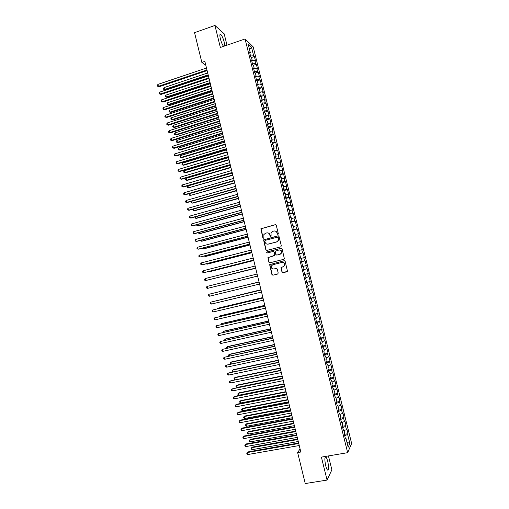 <?xml version="1.0" encoding="UTF-8"?>
<svg xmlns="http://www.w3.org/2000/svg" width="509" height="509" viewBox="0 0 509 509"><rect width="100%" height="100%" fill="white"/><g stroke="black" fill="none" stroke-linecap="round" stroke-linejoin="round"><path stroke-width="0.76" d="M277.939 234.458L278.347 233.758L276.247 225.271L275.274 224.679L260.863 228.77L262.867 237.805L263.547 238.218L263.904 237.919L263.878 234.579L265.513 233.237L266.671 232.931C268.205 232.696 269.242 233.326 269.77 234.834L270.044 235.928L270.718 236.348L271.087 236.036L271.036 232.747L272.703 231.347L273.867 231.041C275.414 230.8 276.451 231.436 276.985 232.944L277.259 234.045L277.939 234.458M327.764 461.523C327.179 459.226 326.568 457.75 325.932 457.107C324.602 456.917 324.519 459.761 325.684 465.64C326.275 467.943 326.886 469.413 327.516 470.055C328.852 470.208 328.935 467.364 327.764 461.523M224.73 45.969L224.234 42.196C223.197 38.372 222.045 35.776 220.772 34.421C219.729 33.836 219.595 35.312 220.378 38.856C221.3 42.298 222.363 44.805 223.572 46.364M281.986 272.124L282.966 272.729L287.477 271.246L285.155 261.308L284.175 260.703L269.655 264.661L271.933 274.593L272.907 275.197L277.634 274.039L278.213 273.047L277.22 269.013L276.247 268.408L273.899 268.987C271.889 269.007 271.062 268.001 271.405 265.972L272.849 264.718L282.056 262.421C284.028 262.383 284.875 263.357 284.601 265.361L283.112 266.703L281.019 267.581L281.986 272.124L283.15 272.684L286.955 271.755M300.075 448.9L297.65 452.571L300.838 452.017L204.853 61.379L201.844 62.403L205.789 65.184M297.65 452.571L305.254 483.55L327.064 480.076L331.874 469.832L328.439 455.924M226.989 45.193L224.176 33.817L214.932 25.45L220.365 47.471L245.071 38.97L347.653 452.679L321.402 457.107L327.064 480.076M214.932 25.45L194.54 32.665L201.844 62.403M280.752 246.852L281.337 245.853L279.002 236.418L278.029 235.82L263.579 239.873L265.832 249.824L266.799 250.422L280.752 246.852M282.081 248.856L284.385 258.801L283.831 259.304L269.846 262.803L268.879 262.199L267.938 257.643L274.109 255.76L274.688 254.767L274.033 252.095L273.059 251.491L267.187 252.992L266.544 252.184L281.102 248.252L282.081 248.856M245.071 38.97L253.183 46.873L351.643 443.492L347.653 452.679M301.557 261.69L305.114 260.805L306.297 265.571L303.307 266.302L304.108 269.541L303.542 269.694L304.751 274.586L305.317 274.408L306.125 277.659L305.559 277.844L306.774 282.743L307.334 282.533L308.142 285.784L307.589 286.007L308.798 290.906L309.351 290.664L310.159 293.916L309.612 294.17L310.827 299.076L311.368 298.802L312.176 302.06L311.635 302.346L312.857 307.251L313.391 306.946L314.199 310.204L313.665 310.522L314.886 315.434L315.408 315.096L316.223 318.354L315.695 318.71L316.916 323.622L317.431 323.247L318.246 326.511L317.731 326.899L318.946 331.817L319.461 331.41L320.269 334.68L319.76 335.1L320.982 340.025L321.484 339.579L322.299 342.85L321.796 343.301L323.018 348.232L323.514 347.755L324.322 351.025L323.832 351.515L325.054 356.446L325.544 355.937L326.352 359.214L325.875 359.736L327.096 364.667L327.573 364.126L328.388 367.403L327.911 367.956L329.138 372.9L329.603 372.321L330.417 375.597L329.953 376.189L331.181 381.133L331.639 380.522L332.453 383.805L331.995 384.429L333.223 389.372L333.675 388.73L334.489 392.013L334.044 392.674L335.266 397.624L335.711 396.944L336.532 400.227L336.086 400.92L337.314 405.877L337.753 405.164L338.568 408.453L338.135 409.179L339.363 414.135L339.796 413.391L340.61 416.68L340.184 417.444L341.418 422.406L341.838 421.624L342.652 424.92L342.239 425.715L343.467 430.684L343.88 429.863L344.695 433.159L344.288 433.992L345.522 438.962L345.923 438.109L345.287 438.026M303.307 266.296L302.734 266.436L301.519 261.543L302.098 261.429L301.296 258.184L300.711 258.292L299.502 253.406L300.087 253.323L299.286 250.078L298.694 250.154L297.485 245.274L298.077 245.217L297.275 241.979L296.677 242.023L295.468 237.143L296.073 237.124L295.271 233.892L294.66 233.898L293.451 229.025L294.062 229.037L293.26 225.805L292.65 225.78L291.441 220.912L292.058 220.957L291.256 217.725L290.639 217.667L289.43 212.8L290.06 212.883L289.258 209.651L288.628 209.562L287.42 204.701L288.056 204.815L287.254 201.589L286.618 201.462L285.415 196.608L286.058 196.748L285.256 193.528L284.607 193.369L283.405 188.515L284.06 188.693L283.258 185.473L282.603 185.282L281.401 180.434L282.062 180.644L281.261 177.425L280.599 177.202L279.396 172.36L280.065 172.602L279.269 169.382L278.595 169.128L277.399 164.286L278.073 164.566L277.278 161.353L276.597 161.06L275.394 156.225L276.082 156.53L275.286 153.324L274.599 152.999L273.397 148.17L274.09 148.507L273.295 145.3L272.601 144.944L271.405 140.115L272.099 140.49L271.303 137.284L270.603 136.896L269.407 132.073L270.114 132.48L269.318 129.273L268.612 128.853L267.416 124.031L268.128 124.47L267.333 121.269L266.614 120.818L265.424 116.001L266.143 116.472L265.348 113.278L264.623 112.788L263.433 107.978L264.158 108.481L263.369 105.287L262.638 104.765L261.441 99.955L262.18 100.496L261.391 97.302L260.646 96.755L259.456 91.944L260.201 92.511L259.405 89.323L258.661 88.744L257.471 83.94L258.222 84.539L257.433 81.351L256.676 80.74L255.486 75.936L256.243 76.573L255.454 73.385L254.691 72.742L253.501 67.945L254.271 68.607L253.482 65.426L252.712 64.745L251.522 59.954L252.299 60.654L251.51 57.472L250.727 56.76L249.544 51.975L250.326 52.701L248.157 43.965L251.522 47.21L253.654 55.799L250.536 55.984M251.503 57.472L254.405 56.499L253.654 55.799M254.405 56.499L255.563 61.163L254.818 60.488L255.594 63.612L252.477 63.816M253.317 65.286L256.339 64.28L255.594 63.612M256.339 64.28L257.497 68.95L256.759 68.301L257.535 71.432L254.424 71.661M255.124 73.105L258.273 72.068L257.535 71.432M258.273 72.068L259.431 76.744L258.699 76.127L259.475 79.258L256.371 79.506M256.918 80.931L260.207 79.862L259.475 79.258M260.207 79.862L261.365 84.545L260.64 83.953L261.422 87.09L258.317 87.357M258.699 88.77L262.141 87.663L261.422 87.09M262.141 87.663L263.306 92.345L262.587 91.792L263.363 94.928L260.264 95.215M260.602 96.576L264.076 95.469L263.363 94.928M264.076 95.469L265.24 100.158L264.534 99.63L265.31 102.767L262.218 103.079M262.542 104.383L266.016 103.282L265.31 102.767M266.016 103.282L267.18 107.972L266.481 107.482L267.257 110.618L264.171 110.949M264.476 112.19L267.957 111.102L267.257 110.618M267.957 111.102L269.121 115.797L268.428 115.333L269.21 118.476L266.124 118.826M266.411 120.003L269.897 118.928L269.21 118.476M269.897 118.928L271.068 123.623L270.381 123.191L271.157 126.34L268.078 126.709M268.351 127.823L271.844 126.76L271.157 126.34M271.844 126.76L273.009 131.462L272.334 131.055L273.11 134.204L270.031 134.599M270.292 135.648L273.791 134.592L273.11 134.204M273.791 134.592L274.955 139.301L274.287 138.932L275.064 142.081L271.991 142.488M272.239 143.481L275.738 142.437L275.064 142.081M275.738 142.437L276.902 147.146L276.241 146.808L277.023 149.958L273.95 150.39M274.179 151.319L277.685 150.289L277.023 149.958M277.685 150.289L278.856 154.997L278.194 154.691L278.977 157.847L275.91 158.299M276.126 159.164L279.632 158.14L278.977 157.847M279.632 158.14L280.803 162.855L280.154 162.581L280.936 165.737L277.876 166.214M278.073 167.016L281.585 166.004L280.936 165.737M281.585 166.004L282.756 170.719L282.113 170.477L282.896 173.633L279.835 174.129M280.02 174.867L283.538 173.868L282.896 173.633M283.538 173.868L284.709 178.589L284.073 178.379L284.862 181.541L281.801 182.057M281.973 182.731L285.492 181.745L284.862 181.541M285.492 181.745L286.662 186.466L286.039 186.288L286.822 189.45L283.774 189.984M283.92 190.601L287.445 189.622L286.822 189.45M287.445 189.622L288.622 194.349L287.999 194.196L288.788 197.365L285.74 197.925M285.873 198.472L289.405 197.505L288.788 197.365M289.405 197.505L290.582 202.238L289.965 202.118L290.754 205.286L287.712 205.865M287.833 206.355L290.754 205.286M291.364 205.394L292.541 210.134L291.937 210.045L292.72 213.22L289.685 213.818M289.786 214.238L292.72 213.22M293.324 213.296L294.501 218.037L293.903 217.979L294.692 221.154L291.657 221.771M291.746 222.134L294.692 221.154M295.284 221.199L296.461 225.945L295.875 225.92L296.664 229.095L293.629 229.737M293.706 230.03L296.664 229.095M297.25 229.107L298.427 233.854L297.848 233.86L298.637 237.041L295.608 237.703M295.665 237.938L298.637 237.041M299.209 237.022L300.393 241.775L299.82 241.813L300.609 244.994L297.587 245.682M297.625 245.847L300.609 244.994M301.175 244.944L302.359 249.703L301.792 249.766L302.581 252.954L299.566 253.66M299.591 253.762L302.581 252.954M303.148 252.871L304.325 257.63L303.771 257.732L304.56 260.92L301.544 261.645M305.114 260.805L304.56 260.92M305.744 265.704L306.539 268.892L304.102 269.496M304.7 274.376L308.269 273.511L307.086 268.746L306.539 268.892M308.269 273.511L307.729 273.677L308.518 276.871L306.081 277.494M306.673 282.317L310.242 281.464L309.058 276.692L308.518 276.871M310.242 281.464L309.707 281.662L310.496 284.855L308.066 285.492M308.639 290.264L312.214 289.417L311.031 284.646L310.496 284.855M312.214 289.417L311.686 289.646L312.481 292.847L310.057 293.502M310.611 298.21L314.193 297.377L313.01 292.599L312.481 292.847M314.193 297.377L313.671 297.644L314.467 300.838L312.042 301.513M312.59 306.17L316.172 305.349L314.982 300.564L314.467 300.838M316.172 305.349L315.656 305.642L316.452 308.842L314.034 309.536M314.562 314.129L318.15 313.321L316.961 308.537L316.452 308.842M318.15 313.321L317.648 313.646L318.443 316.852L316.025 317.559M316.541 322.102L320.129 321.3L318.939 316.515L318.443 316.852M320.129 321.3L319.633 321.663L320.428 324.869L318.017 325.595M318.519 330.08L322.114 329.291L320.924 324.494L320.428 324.869M322.114 329.291L321.624 329.679L322.42 332.892L320.008 333.63M320.498 338.059L324.099 337.282L322.903 332.485L322.42 332.892M324.099 337.282L323.616 337.702L324.411 340.915L322.006 341.679M322.477 346.05L326.084 345.28L324.888 340.483L324.411 340.915M326.084 345.28L325.607 345.738L326.409 348.951L324.004 349.728M324.462 354.041L328.07 353.284L326.88 348.48L326.409 348.951M328.07 353.284L327.605 353.774L328.4 356.994L326.002 357.789M326.447 362.045L330.055 361.301L328.865 356.491L328.4 356.994M330.055 361.301L329.603 361.816L330.398 365.036L328 365.85M328.432 370.049L332.046 369.318L330.856 364.508L330.398 365.036M332.046 369.318L331.601 369.871L332.396 373.091L330.004 373.924M330.417 378.06L334.038 377.341L332.841 372.524L332.396 373.091M334.038 377.341L333.599 377.926L334.4 381.152L332.008 381.998M332.409 386.083L336.029 385.37L334.839 380.554L334.4 381.152M336.029 385.37L335.596 385.987L336.398 389.213L334.012 390.079M334.394 394.106L338.027 393.406L336.831 388.583L336.398 389.213M338.027 393.406L337.601 394.055L338.402 397.287L336.016 398.172M336.385 402.135L340.025 401.448L338.822 396.626L338.402 397.287M340.025 401.448L339.605 402.135L340.406 405.368L338.027 406.265M338.383 410.178L342.023 409.497L340.82 404.668L340.406 405.368M342.023 409.497L341.609 410.216L342.411 413.448L340.037 414.371M340.375 418.22L344.02 417.552L342.818 412.723L342.411 413.448M344.02 417.552L343.62 418.303L344.421 421.541L342.048 422.476M342.372 426.268L346.018 425.613L344.822 420.778L344.421 421.541M346.018 425.613L345.63 426.396L346.432 429.634L344.059 430.589M344.37 434.323L348.022 433.681L346.82 428.839L346.432 429.634M348.022 433.681L347.634 434.495L349.848 443.415L348.175 447.188L345.923 438.109M343.88 429.863L343.244 429.787M347.634 434.495L344.708 435.691M349.848 443.415L346.966 442.296M341.838 421.624L341.208 421.56M345.63 426.396L342.697 427.566M339.796 413.391L339.166 413.333M343.62 418.303L340.68 419.454M337.753 405.164L337.13 405.119M341.609 410.216L338.67 411.342M335.711 396.944L335.094 396.912M339.605 402.135L336.659 403.236M333.675 388.73L333.058 388.704M337.601 394.055L334.655 395.143M331.639 380.522L331.022 380.509M335.596 385.987L332.644 387.05M329.603 372.321L328.992 372.321M333.599 377.926L330.64 378.963M327.573 364.126L326.963 364.139M331.601 369.871L328.636 370.889M325.544 355.937L324.933 355.963M329.603 361.816L326.638 362.815M323.514 347.755L322.91 347.787M327.605 353.774L324.634 354.748M321.484 339.579L320.886 339.624M325.607 345.738L322.636 346.693M319.461 331.41L318.863 331.467M323.616 337.702L320.638 338.638M317.431 323.247L316.84 323.317M321.624 329.679L318.64 330.589M315.408 315.096L314.817 315.173M319.633 321.663L316.649 322.547M313.391 306.946L312.8 307.035M317.648 313.646L314.657 314.517M311.368 298.802L310.783 298.898M315.656 305.642L312.666 306.488M309.351 290.664L308.766 290.773M313.671 297.644L310.675 298.465M307.334 282.533L306.755 282.654M311.686 289.646L308.689 290.448M305.317 274.408L304.745 274.542M309.707 281.662L306.704 282.438M307.729 273.677L304.719 274.44M302.098 261.429L301.525 261.575M300.087 253.323L299.521 253.476M303.771 257.732L301.328 258.311M298.077 245.217L297.51 245.389M301.792 249.766L299.349 250.333M296.073 237.124L295.506 237.302M299.82 241.813L297.371 242.36M294.062 229.037L293.502 229.228M297.848 233.86L295.392 234.388M292.058 220.957L291.504 221.154M295.875 225.92L293.419 226.429M290.06 212.883L289.5 213.093M293.903 217.979L291.447 218.476M288.056 204.815L287.502 205.032M291.937 210.045L289.475 210.522M286.058 196.748L285.504 196.983M289.965 202.118L287.502 202.582M284.06 188.693L283.513 188.934M287.999 194.196L285.536 194.642M282.062 180.644L281.515 180.899M286.039 186.288L283.564 186.714M280.065 172.602L279.524 172.863M284.073 178.379L281.598 178.786M278.073 164.566L277.532 164.84M282.113 170.477L279.638 170.871M276.082 156.53L275.547 156.817M280.154 162.581L277.672 162.956M274.09 148.507L273.556 148.806M278.194 154.691L275.713 155.048M272.099 140.49L271.571 140.796M276.241 146.808L273.753 147.152M270.114 132.48L269.585 132.798M274.287 138.932L271.793 139.256M268.128 124.47L267.6 124.8M272.334 131.055L269.84 131.367M266.143 116.472L265.622 116.809M270.381 123.191L267.88 123.483M264.158 108.481L263.643 108.831M268.428 115.333L265.927 115.607M262.18 100.496L261.664 100.852M266.481 107.482L263.974 107.736M260.201 92.511L259.685 92.88M264.534 99.63L262.027 99.872M258.222 84.539L257.713 84.92M262.587 91.792L260.08 92.014M256.243 76.573L255.741 76.961M260.64 83.953L258.127 84.163M254.271 68.607L253.768 69.008M258.699 76.127L256.186 76.318M252.299 60.654L251.796 61.061M256.759 68.301L254.239 68.48M250.326 52.701L249.824 53.121M254.818 60.488L252.299 60.647M251.522 47.21L249.499 49.367M277.901 234.471L277.176 232.944C276.769 231.671 275.916 231.016 274.618 230.965M267.397 232.855C268.701 232.893 269.56 233.548 269.974 234.827L270.699 236.348M275.604 224.66L261.072 228.776L263.077 237.798L263.528 238.225M278.302 235.801L263.789 239.866L266.035 249.804L266.786 250.428M278.13 237.582L277.45 237.162L265.214 240.343L264.814 241.037L265.1 242.189C265.628 243.696 266.659 244.333 268.192 244.097L276.559 241.94L278.277 240.452L278.321 237.576L277.666 237.149M267.842 244.161L268.192 244.097M278.321 237.576L278.468 240.439L276.75 241.928L268.396 244.085M273.263 251.471L274.224 252.07L274.847 255.263L268.135 257.611L269.083 262.167L269.904 262.79M281.312 248.227L267.11 251.853L266.748 252.165L267.219 252.979M280.001 254.271L281.464 252.973C281.782 250.95 280.943 249.957 278.945 249.995L275.159 251.287L275.776 254.494L276.75 255.092L280.185 254.246L281.649 252.948C281.992 251.045 281.222 250.04 279.333 249.932M280.185 254.246L276.941 255.066M282.272 262.383C284.226 262.364 285.065 263.344 284.786 265.323L283.297 266.665L281.21 267.543L282.177 272.073M276.336 268.389L274.096 268.943M284.315 260.678L269.859 264.623L272.13 274.542L273.098 275.146L277.679 274.027M207.704 72.965L164.063 87.599L164.522 89.482L165.272 89.864L208.321 75.478M165.272 89.864L163.694 89.342L164.522 89.482L208.175 74.88M163.694 89.342L163.51 88.585L164.063 87.599M206.972 69.981L158.382 86.339L157.911 84.418L206.489 68.021M207.125 70.605L159.164 86.74L157.542 86.199L157.357 85.429L157.911 84.418M159.164 86.74L157.542 86.199M209.587 80.632L165.896 95.132L166.354 97.015L167.098 97.378L210.198 83.12M167.098 97.378L165.527 96.863L166.354 97.015L210.058 82.547M165.527 96.863L165.342 96.112L165.896 95.132M211.47 88.299L167.728 102.672L168.186 104.555L168.931 104.899L212.081 90.774M168.931 104.899L167.359 104.396L168.186 104.555L211.941 90.22M167.359 104.396L167.175 103.639L167.728 102.672M208.9 77.832L160.252 94.038L159.781 92.11L208.416 75.866M209.046 78.431L161.029 94.413L159.412 93.885L159.222 93.115L159.781 92.11M161.029 94.413L159.412 93.885M210.828 85.684L162.123 101.743L161.658 99.815L210.344 83.718M210.968 86.263L162.899 102.099L161.283 101.577L161.092 100.807L161.658 99.815M162.899 102.099L161.283 101.577M213.36 95.978L169.567 110.211L170.025 112.101L170.763 112.419L213.958 98.428M170.763 112.419L169.192 111.929L170.025 112.101L213.831 97.9M169.192 111.929L169.007 111.172L169.567 110.211M215.243 103.658L171.406 117.757L171.864 119.647L172.596 119.952L215.841 106.088M172.596 119.952L171.024 119.469L171.864 119.647L215.714 105.579M171.024 119.469L170.839 118.712L171.406 117.757M212.762 93.548L164 109.448L163.529 107.52L212.278 91.582M212.896 94.101L164.763 109.785L163.154 109.276L162.963 108.506L163.529 107.52M164.763 109.785L163.154 109.276M214.696 101.412L165.877 117.165L165.406 115.238L214.213 99.446M214.823 101.946L166.634 117.484L165.024 116.981L164.84 116.211L165.406 115.238M166.634 117.484L165.024 116.981M217.133 111.344L173.245 125.316L173.703 127.205L174.428 127.485L217.725 113.755M174.428 127.485L172.863 127.015L173.703 127.205L217.604 113.272M172.863 127.015L172.678 126.257L173.245 125.316M216.63 109.289L167.754 124.883L167.283 122.955L216.147 107.316M216.751 109.798L168.511 125.182L166.901 124.692L166.71 123.922L167.283 122.955M168.511 125.182L166.901 124.692M219.023 119.042L175.083 132.874L175.541 134.764L176.26 135.025L219.608 121.428M176.26 135.025L174.702 134.567L175.541 134.764L219.5 120.964M174.702 134.567L174.517 133.81L175.083 132.874M218.565 117.165L169.631 132.614L169.16 130.679L218.081 115.193M218.685 117.649L170.381 132.887L168.778 132.41L168.587 131.64L169.16 130.679M170.381 132.887L168.778 132.41M220.919 126.741L176.922 140.439L177.387 142.329L178.099 142.571L221.498 129.101M178.099 142.571L176.54 142.126L177.387 142.329L221.39 128.662M176.54 142.126L176.356 141.368L176.922 140.439M222.808 134.446L178.767 148.011L179.225 149.9L179.938 150.123L223.387 136.787M179.938 150.123L178.379 149.684L179.225 149.9L223.286 136.367M178.379 149.684L178.195 148.927L178.767 148.011M224.704 142.151L180.612 155.582L181.07 157.478L181.777 157.682L225.277 144.48M181.777 157.682L180.218 157.256L181.07 157.478L225.175 144.085M180.218 157.256L180.033 156.498L180.612 155.582M226.6 149.869L182.457 163.166L182.916 165.062L183.622 165.247L227.167 152.172M182.457 163.166L181.878 164.07L182.063 164.827L182.916 165.062L227.071 151.803M228.496 157.593L184.303 170.757L184.761 172.653L185.461 172.812L229.056 159.871M184.303 170.757L183.724 171.648L183.908 172.405L184.761 172.653L228.974 159.521M230.399 165.323L186.148 178.347L186.612 180.25L187.306 180.39L230.952 167.582M186.148 178.347L185.569 179.232L185.753 179.995L186.612 180.25L230.87 167.251M232.295 173.054L187.999 185.944L188.464 187.846L232.848 175.293M187.999 185.944L187.414 186.822L187.598 187.586L188.464 187.846L232.772 174.988M234.197 180.797L189.851 193.554L190.315 195.45L234.744 183.011M189.851 193.554L189.265 194.419L189.45 195.176L190.315 195.45L234.674 182.731M191.721 201.246L192.167 203.066L192.847 203.142L236.64 190.735M191.626 201.271L191.117 202.022L191.301 202.779L192.167 203.066L236.577 190.474M193.617 209.021L194.018 210.681L194.692 210.739L238.543 198.465M193.331 209.104L193.153 210.389L194.018 210.681L238.479 198.23M195.513 216.809L195.876 218.304L196.544 218.342L240.439 206.202M195.03 216.942L195.004 218.005L195.876 218.304L240.388 205.986M197.409 224.596L197.734 225.932L198.395 225.951L242.341 213.945M196.728 224.781L196.856 225.621L197.734 225.932L242.297 213.755M199.305 232.39L199.592 233.567L200.247 233.561L244.244 221.689M198.555 232.594L198.714 233.243L199.592 233.567L244.205 221.523M201.201 240.191L201.449 241.209L202.105 241.183L246.152 229.444M200.451 240.394L201.449 241.209L246.114 229.298M203.104 248.004L203.307 248.85L203.963 248.806L248.061 237.2M202.353 248.201L203.307 248.85L248.029 237.086M205.006 255.817L205.172 256.504L205.821 256.434L249.964 244.969M204.255 256.008L205.172 256.504L249.944 244.874M206.908 263.637L207.036 264.158L207.678 264.076L251.879 252.738M206.19 263.815L207.036 264.158L251.86 252.668M208.811 271.456L209.536 271.717L253.787 260.519M208.321 271.583L208.9 271.819L253.775 260.468M210.72 279.288L255.696 268.3M210.452 279.358L255.69 268.268M212.628 287.127L257.611 276.088M212.577 287.14L257.611 276.082M259.049 281.935L214.06 293.012M259.049 281.948L213.945 293.038M260.964 289.736L215.969 300.857M260.977 289.767L215.631 300.94M262.886 297.536L218.393 308.091L217.776 308.295L217.877 308.708M262.899 297.6L217.776 308.295L217.318 308.842M264.801 305.349L220.257 315.765L219.653 315.994L219.793 316.573M264.82 305.432L219.653 315.994L219.035 316.751M266.722 313.169L222.128 323.444L221.523 323.692L221.708 324.437M266.748 313.27L221.523 323.692L220.944 324.608M268.644 320.988L223.998 331.13L223.4 331.404L223.623 332.307M268.676 321.115L223.4 331.404L222.859 332.479M270.572 328.814L225.875 338.822L225.277 339.115L225.538 340.184M270.603 328.967L225.277 339.115L224.647 339.815L224.781 340.356M272.493 336.653L227.746 346.521L227.16 346.833L227.459 348.067M272.538 336.824L227.16 346.833L226.524 347.526L226.696 348.239M274.421 344.491L229.623 354.226L229.037 354.557L229.381 355.956M274.472 344.688L229.037 354.557L228.401 355.244L228.745 356.096M276.349 352.336L231.5 361.931L230.921 362.287L231.302 363.852M276.4 352.559L230.921 362.287L230.278 362.962L230.87 363.948M278.277 360.194L233.376 369.649L232.804 370.024L233.224 371.755M278.34 360.436L232.804 370.024L232.161 370.692L232.988 371.805M280.211 368.052L235.253 377.366L234.687 377.761L235.152 379.663M280.274 368.319L234.687 377.761L234.045 378.422L234.229 379.199L235.107 379.669M282.139 375.916L237.137 385.09L236.57 385.51L237.041 387.451L282.699 378.181M282.215 376.208L236.57 385.51L235.928 386.159L236.112 386.935L237.041 387.451M284.073 383.786L239.02 392.827L238.46 393.266L238.931 395.2L284.639 386.076M284.156 384.104L238.46 393.266L237.811 393.902L238.002 394.679L238.931 395.2M286.007 391.663L240.903 400.564L240.35 401.022L240.821 402.963L286.58 393.979M286.096 392L240.35 401.022L239.694 401.658L239.885 402.428L240.821 402.963M287.948 399.546L242.787 408.307L242.239 408.791L242.71 410.731L288.52 401.887M288.037 399.909L242.239 408.791L241.584 409.414L241.775 410.19L242.71 410.731M289.888 407.429L244.67 416.057L244.129 416.559L244.6 418.5L290.467 409.802M289.984 407.817L244.129 416.559L243.474 417.176L243.665 417.953L244.6 418.5M220.499 125.049L171.508 140.344L171.037 138.41L220.015 123.083M220.613 125.513L172.258 140.599L170.655 140.134L170.464 139.364L171.037 138.41M172.258 140.599L170.655 140.134M222.439 132.944L173.391 148.081L172.92 146.147L221.956 130.972M222.548 133.383L174.135 148.316L172.532 147.864L172.341 147.088L172.92 146.147M174.135 148.316L172.532 147.864M224.38 140.84L175.274 155.83L174.803 153.89L223.896 138.868M224.482 141.254L176.012 156.04L174.409 155.601L174.224 154.825L174.803 153.89M176.012 156.04L174.409 155.601M226.32 148.743L177.157 163.58L176.687 161.639L225.837 146.77M226.416 149.137L177.889 163.764L176.292 163.338L176.108 162.562L176.687 161.639M228.267 156.651L179.047 171.336L178.57 169.395L227.778 154.679M228.356 157.02L179.772 171.501L178.175 171.088L177.991 170.311L178.57 169.395M230.214 164.572L180.93 179.098L180.46 177.157L229.724 162.594M230.297 164.91L181.656 179.244L180.059 178.837L179.874 178.061L180.46 177.157M232.155 172.494L182.82 186.867L182.349 184.92L231.671 170.509M232.238 172.812L183.539 186.988L181.948 186.593L181.758 185.817L182.349 184.92M234.108 180.421L184.71 194.635L184.239 192.695L233.618 178.436M234.178 180.714L185.422 194.743L183.832 194.362L183.647 193.585L184.239 192.695M236.055 188.355L186.599 202.417L186.129 200.47L235.565 186.37M236.125 188.623L187.312 202.499L185.721 202.13L185.537 201.354L186.129 200.47M238.008 196.296L188.495 210.204L188.018 208.257L237.518 194.311M238.066 196.544L189.195 210.262L187.611 209.905L187.427 209.129L188.018 208.257M239.962 204.243L190.391 217.992L189.914 216.045L239.472 202.258M240.013 204.465L191.085 218.037L189.507 217.687L189.316 216.91L189.914 216.045M241.915 212.196L192.287 225.792L191.81 223.839L241.425 210.204M241.96 212.393L192.981 225.811L191.397 225.474L191.206 224.692L191.81 223.839M243.868 220.155L194.183 233.593L193.706 231.646L243.378 218.164M243.913 220.327L194.871 233.593L193.293 233.268L193.102 232.486L193.706 231.646M245.828 228.121L196.08 241.406L195.609 239.453L245.338 226.13M245.866 228.267L196.767 241.381L195.189 241.069L194.998 240.286L195.609 239.453M247.788 236.093L197.982 249.219L197.505 247.266L247.298 234.095M247.813 236.214L198.663 249.175L197.085 248.869L196.894 248.093L197.505 247.266M249.747 244.066L199.884 257.039L199.407 255.085L249.257 242.074M249.773 244.174L200.559 256.969L198.987 256.682L198.796 255.9L199.407 255.085M251.707 252.05L201.787 264.865L201.309 262.911L251.217 250.053M251.726 252.133L202.455 264.775L200.883 264.502L200.692 263.719L201.309 262.911M253.673 260.042L203.689 272.703L203.212 270.743L253.177 258.044M253.686 260.099L204.351 272.589L202.786 272.321L202.595 271.539L203.212 270.743M205.121 278.582L204.497 279.371L204.688 280.154L206.253 280.408L255.639 268.065L205.598 280.542L205.121 278.582L255.143 266.042M257.599 276.043L207.5 288.387L207.023 286.421L257.109 274.039M257.605 276.043L207.5 288.387L206.597 287.986L206.406 287.203L207.023 286.421M259.075 282.031L208.932 294.272L259.075 282.05M209.409 296.238L208.499 295.831L208.308 295.042L208.932 294.272L209.409 296.238L259.571 284.047M261.034 290.022L210.847 302.13L261.047 290.06M211.324 304.089L210.408 303.676L210.217 302.887L210.847 302.13L211.324 304.089L261.537 292.064M263 298.019L212.756 309.987L263.013 298.077M213.233 311.953L212.317 311.527L212.126 310.744L212.756 309.987L213.233 311.953L263.509 300.087M264.966 306.017L214.671 317.858L264.985 306.106M215.148 319.824L214.225 319.385L214.034 318.602L214.671 317.858L215.148 319.824L265.482 308.11M266.932 314.028L216.579 325.728L266.964 314.136M217.063 327.701L216.14 327.249L215.95 326.466L216.579 325.728L217.063 327.701L267.454 316.146M268.905 322.038L218.501 333.611L268.937 322.178M218.978 335.577L218.056 335.119L217.858 334.337L218.501 333.611L218.978 335.577L269.433 324.188M270.877 330.061L220.416 341.494L270.915 330.22M220.893 343.467L219.964 342.996L219.773 342.213L220.416 341.494L220.893 343.467L271.405 332.231M272.849 338.084L222.331 349.384L272.894 338.269M222.815 351.363L221.886 350.879L221.695 350.09L222.331 349.384L222.815 351.363L273.384 340.286M274.822 346.12L224.253 357.286L274.873 346.33M224.736 359.259L223.801 358.769L223.61 357.98L224.253 357.286L224.736 359.259L275.369 348.341M276.794 354.156L226.174 365.188L276.851 354.391M226.658 367.167L225.722 366.665L225.532 365.876L226.174 365.188L226.658 367.167L277.348 356.408M278.773 362.204L228.102 373.097L278.837 362.459M228.579 375.076L227.644 374.567L227.447 373.778L228.102 373.097L228.579 375.076L279.333 364.482M280.752 370.253L230.023 381.012L280.822 370.539M230.507 382.991L229.565 382.475L229.368 381.68L230.023 381.012L230.507 382.991L281.318 372.556M282.73 378.314L231.951 388.933L282.807 378.62M232.428 390.918L231.487 390.384L231.296 389.595L231.951 388.933L232.428 390.918L283.303 380.643M284.709 386.376L234.458 396.403L233.879 396.861L284.792 386.706M234.356 398.846L233.415 398.305L233.217 397.516L233.879 396.861L234.356 398.846L285.288 388.73M286.694 394.443L236.386 404.318L235.807 404.795L286.783 394.806M236.291 406.78L235.336 406.233L235.145 405.438L235.807 404.795L236.291 406.78L287.28 396.829M288.679 402.524L238.307 412.233L237.735 412.735L288.775 402.905M238.218 414.72L237.264 414.161L237.073 413.372L237.735 412.735L238.218 414.72L289.271 404.929M290.664 410.604L240.235 420.154L239.669 420.682L290.766 411.011M240.153 422.667L239.198 422.101L239.001 421.306L239.669 420.682L240.153 422.667L291.263 413.041M291.822 415.325L246.56 423.812L246.019 424.334L246.496 426.281L292.414 417.717M291.924 415.738L246.019 424.334L245.363 424.939L246.56 423.812M246.496 426.281L245.554 425.715L245.363 424.939M292.65 418.697L242.163 428.088L241.603 428.635L292.758 419.13M242.087 430.627L241.126 430.041L240.935 429.246L241.603 428.635L242.087 430.627L293.26 421.153M240.935 429.246L242.163 428.088M293.763 423.227L248.449 431.575L247.915 432.116L248.392 434.062L294.361 425.645M293.871 423.66L247.915 432.116L247.253 432.714L248.449 431.575M248.392 434.062L247.444 433.49L247.253 432.714M294.641 426.79L244.097 436.022L243.537 436.595L294.756 427.248M244.021 438.586L243.06 437.994L242.863 437.199L243.537 436.595L244.021 438.586L295.252 429.278M242.863 437.199L244.097 436.022M295.71 431.136L250.339 439.337L249.811 439.903L250.288 441.857L296.308 433.579M295.824 431.594L249.811 439.903L249.149 440.495L250.339 439.337M250.288 441.857L249.34 441.271L249.149 440.495M296.632 434.89L246.025 443.963L245.472 444.554L296.753 435.373M245.955 446.552L244.994 445.948L244.797 445.152L245.472 444.554L245.955 446.552L297.25 437.409M244.797 445.152L246.025 443.963M297.65 439.044L252.235 447.112L251.707 447.697L252.184 449.651L298.261 441.513M297.771 439.528L251.707 447.697L251.045 448.276L252.235 447.112M252.184 449.651L251.23 449.059L251.045 448.276M298.624 443.002L247.959 451.916L247.412 452.526L298.751 443.504M247.896 454.524L246.929 453.907L246.738 453.112L247.412 452.526L247.896 454.524L299.247 445.54M246.738 453.112L247.959 451.916M325.175 457.235L325.932 457.107M219.939 34.714L220.772 34.421"/></g></svg>
